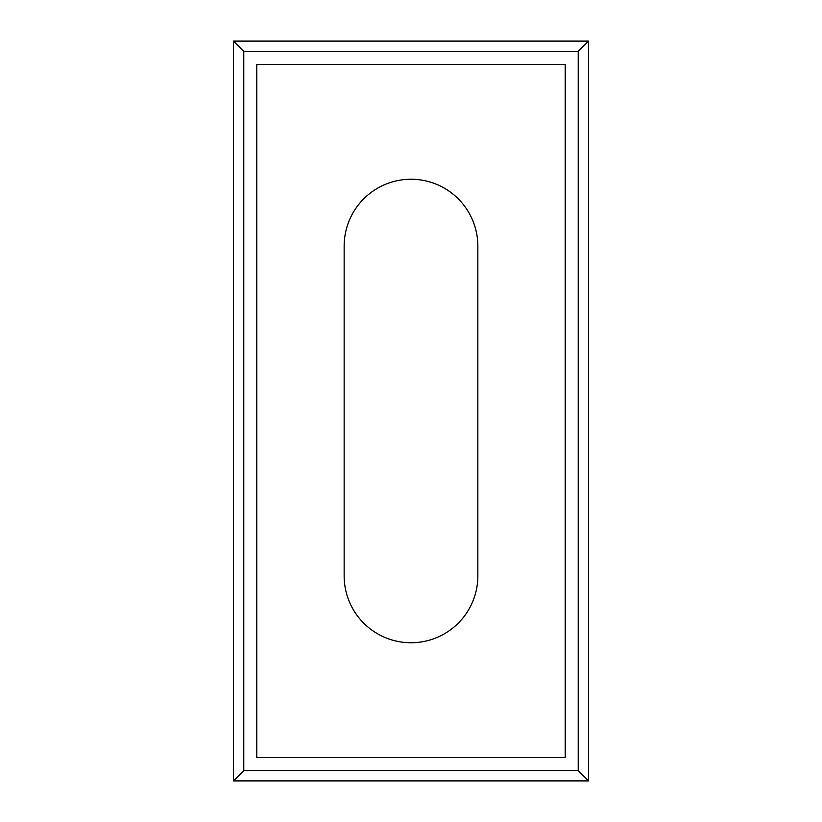 <?xml version="1.0" encoding="UTF-8"?>
<svg xmlns="http://www.w3.org/2000/svg" width="822" height="822" viewBox="0 0 822 822"><rect width="100%" height="100%" fill="white"/><g stroke="black" fill="none" stroke-linecap="round" stroke-linejoin="round"><path stroke-width="1.23" d="M565.197 64.404L256.803 64.404L256.803 757.596L565.197 757.596L565.197 64.404M344.151 246.107A66.849 66.849 0 0 1 411 179.258A66.849 66.849 0 0 1 477.849 246.107L477.849 575.893A66.849 66.849 0 0 1 411 642.742A66.849 66.849 0 0 1 344.151 575.893L344.151 246.107M588.501 41.1L233.499 41.1L233.499 780.9L588.501 780.9L588.501 41.1L578.226 51.375L578.226 770.625L588.501 780.9M578.226 770.625L243.774 770.625L243.774 51.375L233.499 41.1M243.774 51.375L578.226 51.375M243.774 770.625L233.499 780.9"/></g></svg>
